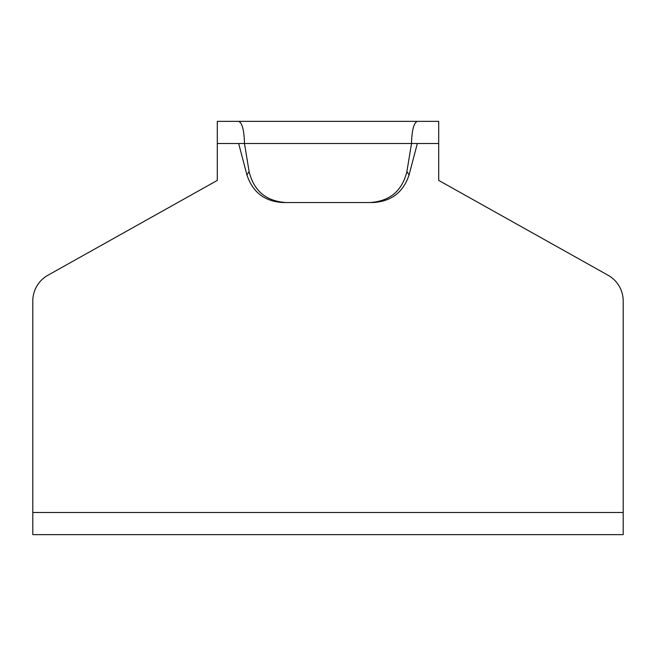 <?xml version="1.0" encoding="UTF-8"?>
<svg xmlns="http://www.w3.org/2000/svg" width="656" height="656" viewBox="0 0 656 656"><rect width="100%" height="100%" fill="white"/><g stroke="black" fill="none" stroke-linecap="round" stroke-linejoin="round"><path stroke-width="0.98" d="M370.115 202.54C389.918 201.162 402.177 190.839 406.892 171.577L409.057 174.963C403.317 192.265 391.329 201.458 373.075 202.54L282.925 202.54C264.712 201.49 252.716 192.298 246.943 174.963L249.108 171.577C253.806 190.822 266.065 201.146 285.885 202.54M409.057 174.963L417.339 143.5L244.491 143.5C244.122 130.15 242.179 122.77 238.661 121.36L417.339 121.36C413.821 122.77 411.878 130.15 411.509 143.5L406.892 171.577M249.108 171.577L244.491 143.5L238.661 143.5L246.943 174.963M417.339 143.5L438.7 143.5L438.7 121.36L417.339 121.36L438.7 121.36M238.661 143.5L217.3 143.5L217.3 121.36L238.661 121.36L217.3 121.36M438.7 143.5L438.7 180.4L608.104 275.266A29.52 29.52 0 0 1 623.2 301.022L623.2 534.64L32.8 534.64L32.8 301.022A29.52 29.52 0 0 1 48.019 275.192L217.3 180.4L217.3 143.5M32.8 512.5L623.2 512.5"/></g></svg>
